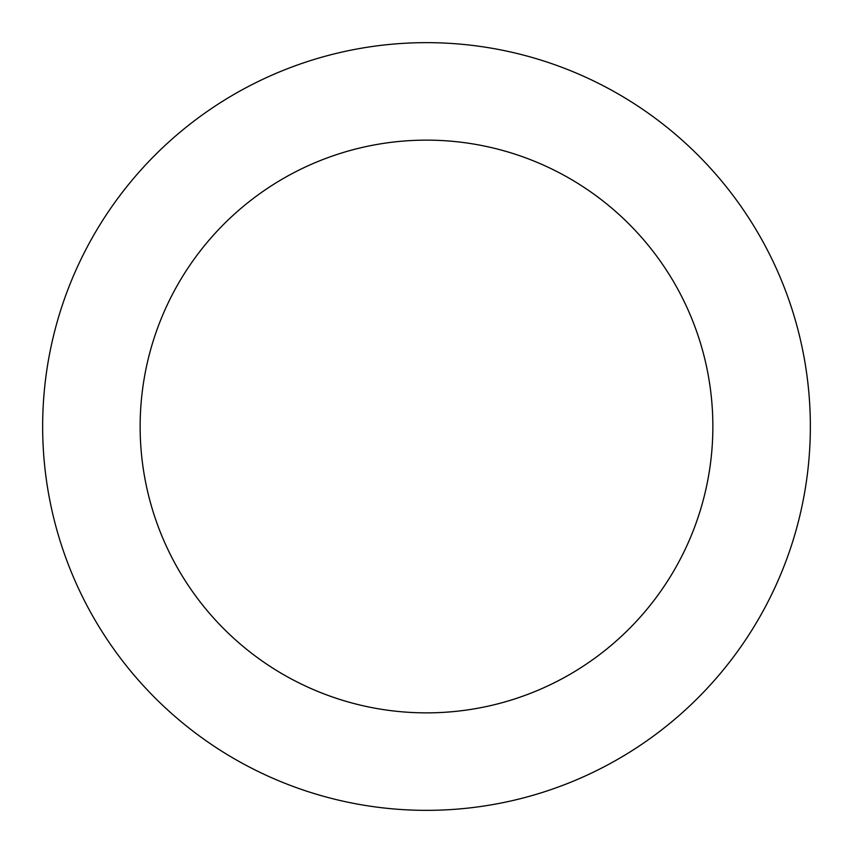 <?xml version="1.0" encoding="UTF-8"?>
<svg xmlns="http://www.w3.org/2000/svg" width="853" height="853" viewBox="0 0 853 853"><rect width="100%" height="100%" fill="white"/><g stroke="black" fill="none" stroke-linecap="round" stroke-linejoin="round"><path stroke-width="1.28" d="M161.931 536.089C169.129 553.458 177.946 569.964 188.396 585.595C177.946 569.964 169.129 553.458 161.931 536.089C154.734 518.72 149.307 500.807 145.639 482.371C141.971 463.925 140.137 445.298 140.137 426.5A286.363 286.363 0 0 1 426.5 140.137A286.363 286.363 0 0 1 712.863 426.5C712.863 445.298 711.029 463.925 707.361 482.371C703.693 500.807 698.266 518.72 691.069 536.089C683.871 553.458 675.054 569.964 664.604 585.595C675.054 569.964 683.871 553.458 691.069 536.089M745.661 639.761C731.661 660.712 715.742 680.097 697.925 697.925C715.742 680.097 731.661 660.712 745.661 639.761C759.66 618.798 771.485 596.673 781.135 573.397C790.774 550.11 798.056 526.109 802.972 501.383C807.887 476.667 810.35 451.706 810.35 426.5A383.85 383.85 0 0 1 426.5 810.35A383.85 383.85 0 0 1 42.65 426.5A383.85 383.85 0 0 1 426.5 42.65A383.85 383.85 0 0 1 810.35 426.5C810.35 401.294 807.887 376.333 802.972 351.617C798.056 326.891 790.774 302.89 781.135 279.603C771.485 256.327 759.66 234.202 745.661 213.239C731.661 192.288 715.742 172.903 697.925 155.075C715.742 172.903 731.661 192.288 745.661 213.239M213.239 745.661C192.288 731.661 172.903 715.742 155.075 697.925C172.903 715.742 192.288 731.661 213.239 745.661C234.202 759.66 256.327 771.485 279.603 781.135C302.89 790.774 326.891 798.056 351.617 802.972C376.333 807.887 401.294 810.35 426.5 810.35C451.706 810.35 476.667 807.887 501.383 802.972C526.109 798.056 550.11 790.774 573.397 781.135C596.673 771.485 618.798 759.66 639.761 745.661C660.712 731.661 680.097 715.742 697.925 697.925M107.339 213.239C121.339 192.288 137.258 172.903 155.075 155.075C172.903 137.258 192.288 121.339 213.239 107.339C192.288 121.339 172.903 137.258 155.075 155.075C137.258 172.903 121.339 192.288 107.339 213.239C93.34 234.202 81.515 256.327 71.865 279.603C62.226 302.89 54.944 326.891 50.028 351.617C45.113 376.333 42.65 401.294 42.65 426.5C42.65 451.706 45.113 476.667 50.028 501.383C54.944 526.109 62.226 550.11 71.865 573.397C81.515 596.673 93.34 618.798 107.339 639.761C121.339 660.712 137.258 680.097 155.075 697.925M639.761 107.339C660.712 121.339 680.097 137.258 697.925 155.075C680.097 137.258 660.712 121.339 639.761 107.339C618.798 93.34 596.673 81.515 573.397 71.865C550.11 62.226 526.109 54.944 501.383 50.028C476.667 45.113 451.706 42.65 426.5 42.65C401.294 42.65 376.333 45.113 351.617 50.028C326.891 54.944 302.89 62.226 279.603 71.865C256.327 81.515 234.202 93.34 213.239 107.339M267.405 664.604C283.036 675.054 299.542 683.871 316.911 691.069C299.542 683.871 283.036 675.054 267.405 664.604C251.774 654.155 237.305 642.288 224.008 628.992C210.712 615.695 198.845 601.226 188.396 585.595M370.628 707.361C389.075 711.029 407.702 712.863 426.5 712.863C407.702 712.863 389.075 711.029 370.628 707.361C352.193 703.693 334.28 698.266 316.911 691.069M536.089 691.069C553.458 683.871 569.964 675.054 585.595 664.604C569.964 675.054 553.458 683.871 536.089 691.069C518.72 698.266 500.807 703.693 482.371 707.361C463.925 711.029 445.298 712.863 426.5 712.863M707.361 370.628C703.693 352.193 698.266 334.28 691.069 316.911C683.871 299.542 675.054 283.036 664.604 267.405C675.054 283.036 683.871 299.542 691.069 316.911C698.266 334.28 703.693 352.193 707.361 370.628C711.029 389.075 712.863 407.702 712.863 426.5A286.363 286.363 0 0 1 426.5 712.863A286.363 286.363 0 0 1 140.137 426.5C140.137 407.702 141.971 389.075 145.639 370.628C149.307 352.193 154.734 334.28 161.931 316.911C169.129 299.542 177.946 283.036 188.396 267.405C177.946 283.036 169.129 299.542 161.931 316.911M585.595 188.396C569.964 177.946 553.458 169.129 536.089 161.931C553.458 169.129 569.964 177.946 585.595 188.396C601.226 198.845 615.695 210.712 628.992 224.008C642.288 237.305 654.155 251.774 664.604 267.405M316.911 161.931C299.542 169.129 283.036 177.946 267.405 188.396C283.036 177.946 299.542 169.129 316.911 161.931C334.28 154.734 352.193 149.307 370.628 145.639C389.075 141.971 407.702 140.137 426.5 140.137C445.298 140.137 463.925 141.971 482.371 145.639C500.807 149.307 518.72 154.734 536.089 161.931M664.604 585.595C654.155 601.226 642.288 615.695 628.992 628.992C615.695 642.288 601.226 654.155 585.595 664.604M188.396 267.405C198.845 251.774 210.712 237.305 224.008 224.008C237.305 210.712 251.774 198.845 267.405 188.396"/></g></svg>
